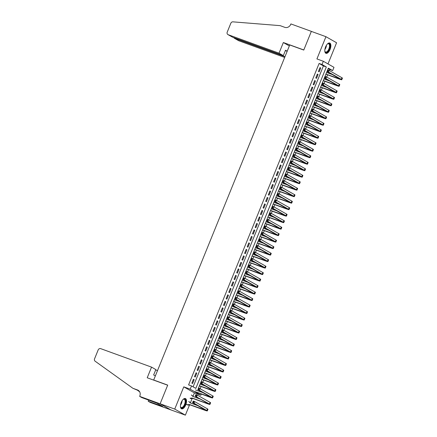 <?xml version="1.0" encoding="UTF-8"?>
<svg xmlns="http://www.w3.org/2000/svg" width="437" height="437" viewBox="0 0 437 437"><rect width="100%" height="100%" fill="white"/><g stroke="black" fill="none" stroke-linecap="round" stroke-linejoin="round"><path stroke-width="0.66" d="M185.725 404.957A5.479 2.551 110 0 0 185.354 398.528A5.479 2.551 110 0 0 181.24 402.395A5.479 2.551 110 0 0 181.612 408.824A5.479 2.551 110 0 0 185.725 404.957M330.077 49.452A5.479 2.551 110 0 0 329.711 43.023A5.479 2.551 110 0 0 325.598 46.896A5.479 2.551 110 0 0 325.964 53.325A5.479 2.551 110 0 0 330.077 49.452M201.315 394.059L200.829 395.245L190.193 389.181L191.515 385.937L195.825 388.395L326.341 66.981L322.025 64.523L323.347 61.273L333.983 67.342L332.661 70.586L328.351 68.128L197.901 389.575M193.034 396.288L194.405 392.912L200.829 395.245M139.665 396.375L160.117 403.81L167.671 385.205L147.22 377.776L151.541 367.124L100.707 348.65A2.109 1.857 -60.3 0 0 98.161 349.961L94.561 358.826A2.109 1.857 -60.3 0 0 95.129 361.202L132.892 388.291L137.568 389.99A4.916 4.337 119.7 0 1 138.158 390.263A4.916 4.337 119.7 0 1 139.807 396.02L139.665 396.375L141.746 397.566L157.052 403.22L162.597 406.383L148.214 401.253L150.301 402.444L185.375 415.15L189.489 405.017M190.395 402.783L192.127 398.522M327.99 63.922L336.583 42.766L325.947 36.697L316.918 58.94L323.347 61.273M329.329 70.543L329.738 69.527L332.661 70.586M200.13 388.712L201.031 386.505M201.741 384.751L202.009 384.085M202.768 382.217L203.664 380.01M204.374 378.256L204.647 377.595M205.406 375.722L206.302 373.52M207.012 371.767L207.285 371.1M208.045 369.232L208.941 367.025M209.651 365.272L209.918 364.605M210.678 362.737L211.574 360.53M212.289 358.777L212.557 358.116M213.316 356.242L214.212 354.036M214.922 352.288L215.195 351.621M215.954 349.753L216.85 347.546M217.56 345.793L217.828 345.126M218.587 343.258L219.483 341.051M220.199 339.298L220.467 338.631M221.226 336.763L222.122 334.556M222.832 332.808L223.105 332.142M223.864 330.274L224.76 328.067M225.47 326.313L225.738 325.647M226.497 323.779L227.393 321.572M228.109 319.818L228.376 319.152M229.135 317.284L230.031 315.077M230.741 313.324L231.015 312.663M231.774 310.794L232.67 308.588M233.38 306.834L233.648 306.168M234.407 304.299L235.303 302.093M236.018 300.339L236.286 299.673M237.045 297.805L237.941 295.598M238.651 293.844L238.924 293.183M239.684 291.315L240.579 289.108M241.29 287.355L241.557 286.688M242.317 284.82L243.212 282.613M243.928 280.86L244.196 280.193M244.955 278.325L245.851 276.118M246.561 274.365L246.834 273.704M247.593 271.83L248.489 269.629M249.199 267.876L249.467 267.209M250.226 265.341L251.122 263.134M251.838 261.381L252.105 260.714M252.865 258.846L253.76 256.639M254.471 254.886L254.744 254.225M255.503 252.351L256.399 250.15M257.109 248.396L257.377 247.73M258.136 245.862L259.032 243.655M259.747 241.901L260.015 241.235M260.774 239.367L261.67 237.16M262.38 235.406L262.653 234.74M263.413 232.872L264.309 230.665M265.019 228.917L265.286 228.251M266.046 226.382L266.941 224.176M267.657 222.422L267.925 221.756M268.684 219.887L269.58 217.681M270.29 215.927L270.563 215.261M271.322 213.393L272.218 211.186M272.928 209.432L273.196 208.771M273.955 206.903L274.851 204.696M275.567 202.943L275.834 202.276M276.594 200.408L277.49 198.201M278.2 196.448L278.473 195.781M279.232 193.913L280.128 191.706M280.838 189.953L281.111 189.292M281.865 187.424L282.761 185.217M283.476 183.464L283.744 182.797M284.503 180.929L285.399 178.722M286.109 176.969L286.382 176.302M287.142 174.434L288.038 172.227M288.748 170.474L289.021 169.813M289.775 167.945L290.671 165.738M291.386 163.984L291.654 163.318M292.413 161.45L293.309 159.243M294.019 157.489L294.292 156.823M295.051 154.955L295.947 152.748M296.657 150.994L296.931 150.333M297.684 148.46L298.58 146.258M299.296 144.505L299.563 143.839M300.323 141.97L301.219 139.764M301.929 138.01L302.202 137.344M302.961 135.475L303.857 133.269M304.567 131.515L304.84 130.854M305.594 128.981L306.495 126.774M307.206 125.026L307.473 124.359M308.232 122.491L309.128 120.284M309.838 118.531L310.112 117.864M310.871 115.996L311.767 113.789M312.477 112.036L312.75 111.369M313.509 109.501L314.405 107.294M315.115 105.546L315.383 104.88M316.142 103.012L317.038 100.805M317.754 99.052L318.021 98.385M318.781 96.517L319.676 94.31M320.387 92.557L320.66 91.89M321.419 90.022L322.315 87.815M323.025 86.062L323.293 85.401M324.052 83.533L324.948 81.326M325.663 79.572L325.931 78.906M326.69 77.038L327.586 74.831M328.296 73.077L328.569 72.411M170.763 409.84L160.128 403.777L174.74 409.087L185.375 415.15M160.128 403.777L167.71 385.106L153.687 380.01L289.736 44.962L303.759 50.058L311.341 31.393L325.947 36.697M193.444 379.245L191.865 383.14L192.58 383.549L194.165 379.655L193.444 379.245M196.082 372.75L194.498 376.645L195.219 377.055L196.797 373.16L196.082 372.75M198.72 366.255L197.136 370.15L197.857 370.565L199.436 366.665L198.72 366.255M201.353 359.766L199.775 363.66L200.49 364.07L202.074 360.175L201.353 359.766M203.992 353.271L202.407 357.166L203.129 357.575L204.707 353.68L203.992 353.271M206.63 346.776L205.046 350.671L205.767 351.08L207.346 347.186L206.63 346.776M209.263 340.286L207.684 344.181L208.4 344.591L209.984 340.696L209.263 340.286M211.901 333.792L210.317 337.686L211.038 338.096L212.622 334.201L211.901 333.792M214.54 327.297L212.956 331.191L213.677 331.601L215.255 327.706L214.54 327.297M217.173 320.802L215.594 324.702L216.31 325.112L217.894 321.211L217.173 320.802M219.811 314.312L218.227 318.207L218.948 318.617L220.532 314.722L219.811 314.312M222.449 307.817L220.865 311.712L221.586 312.122L223.165 308.227L222.449 307.817M225.082 301.322L223.504 305.223L224.219 305.632L225.803 301.732L225.082 301.322M227.721 294.833L226.137 298.728L226.858 299.137L228.442 295.243L227.721 294.833M230.359 288.338L228.775 292.233L229.496 292.643L231.075 288.748L230.359 288.338M232.992 281.843L231.413 285.743L232.129 286.153L233.713 282.253L232.992 281.843M235.63 275.354L234.046 279.248L234.767 279.658L236.351 275.763L235.63 275.354M238.269 268.859L236.685 272.754L237.406 273.163L238.984 269.268L238.269 268.859M240.902 262.364L239.323 266.259L240.039 266.674L241.623 262.774L240.902 262.364M243.54 255.874L241.956 259.769L242.677 260.179L244.261 256.284L243.54 255.874M246.178 249.38L244.594 253.274L245.315 253.684L246.894 249.789L246.178 249.38M248.811 242.885L247.233 246.779L247.948 247.189L249.532 243.294L248.811 242.885M251.45 236.395L249.866 240.29L250.587 240.7L252.171 236.805L251.45 236.395M254.088 229.9L252.504 233.795L253.225 234.205L254.804 230.31L254.088 229.9M256.721 223.405L255.142 227.3L255.858 227.71L257.442 223.815L256.721 223.405M259.36 216.91L257.781 220.811L258.496 221.22L260.081 217.326L259.36 216.91M261.998 210.421L260.414 214.316L261.135 214.725L262.713 210.831L261.998 210.421M264.631 203.926L263.052 207.821L263.768 208.231L265.352 204.336L264.631 203.926M267.269 197.431L265.691 201.331L266.406 201.741L267.99 197.841L267.269 197.431M269.908 190.942L268.323 194.836L269.045 195.246L270.623 191.351L269.908 190.942M272.541 184.447L270.962 188.342L271.677 188.751L273.262 184.856L272.541 184.447M275.179 177.952L273.6 181.852L274.316 182.262L275.9 178.362L275.179 177.952M277.817 171.462L276.233 175.357L276.954 175.767L278.533 171.872L277.817 171.462M280.456 164.968L278.872 168.862L279.587 169.272L281.171 165.377L280.456 164.968M283.089 158.473L281.51 162.373L282.226 162.782L283.81 158.882L283.089 158.473M285.727 151.983L284.143 155.878L284.864 156.288L286.443 152.393L285.727 151.983M288.365 145.488L286.781 149.383L287.497 149.793L289.081 145.898L288.365 145.488M290.998 138.993L289.42 142.888L290.135 143.303L291.719 139.403L290.998 138.993M293.637 132.504L292.053 136.399L292.774 136.808L294.352 132.914L293.637 132.504M296.275 126.009L294.691 129.904L295.412 130.313L296.991 126.419L296.275 126.009M298.908 119.514L297.329 123.409L298.045 123.818L299.629 119.924L298.908 119.514M301.546 113.025L299.962 116.919L300.683 117.329L302.262 113.434L301.546 113.025M304.185 106.53L302.601 110.424L303.322 110.834L304.9 106.939L304.185 106.53M306.818 100.035L305.239 103.93L305.955 104.339L307.539 100.444L306.818 100.035M309.456 93.54L307.872 97.44L308.593 97.85L310.172 93.95L309.456 93.54M312.094 87.05L310.51 90.945L311.231 91.355L312.81 87.46L312.094 87.05M314.727 80.555L313.149 84.45L313.864 84.86L315.448 80.965L314.727 80.555M317.366 74.061L315.782 77.961L316.503 78.37L318.087 74.47L317.366 74.061M329.738 69.527L328.149 68.62M193.105 386.838L323.418 65.916L319.103 63.458L188.593 384.871L191.515 385.937M320.004 67.571L318.42 71.466L319.141 71.876L320.72 67.981L320.004 67.571M153.687 380.01L154.228 380.321M194.405 392.912L183.769 386.843L174.74 409.087M183.769 386.843L190.193 389.181M319.103 63.458L322.025 64.523M323.418 65.916L326.341 66.981M319.95 67.697L320.72 67.981M317.311 74.192L318.087 74.47M314.678 80.687L315.448 80.965M312.04 87.181L312.81 87.46M309.401 93.671L310.172 93.95M306.769 100.166L307.539 100.444M304.13 106.661L304.9 106.939M301.492 113.15L302.262 113.434M298.859 119.645L299.629 119.924M296.22 126.14L296.991 126.419M293.582 132.63L294.352 132.914M290.949 139.124L291.719 139.403M288.311 145.619L289.081 145.898M285.672 152.109L286.443 152.393M283.039 158.604L283.81 158.882M280.401 165.099L281.171 165.377M277.763 171.588L278.533 171.872M275.13 178.083L275.9 178.362M272.491 184.578L273.262 184.856M269.853 191.067L270.623 191.351M267.215 197.562L267.99 197.841M264.582 204.057L265.352 204.336M261.943 210.552L262.713 210.831M259.305 217.042L260.081 217.326M256.672 223.536L257.442 223.815M254.034 230.031L254.804 230.31M251.395 236.521L252.171 236.805M248.762 243.016L249.532 243.294M246.124 249.511L246.894 249.789M243.485 256L244.261 256.284M240.853 262.495L241.623 262.774M238.214 268.99L238.984 269.268M235.576 275.479L236.351 275.763M232.943 281.974L233.713 282.253M230.304 288.469L231.075 288.748M227.666 294.959L228.442 295.243M225.033 301.454L225.803 301.732M222.395 307.948L223.165 308.227M219.756 314.438L220.532 314.722M217.123 320.933L217.894 321.211M214.485 327.428L215.255 327.706M211.847 333.923L212.622 334.201M209.214 340.412L209.984 340.696M206.575 346.907L207.346 347.186M203.937 353.402L204.707 353.68M201.304 359.891L202.074 360.175M198.666 366.386L199.436 366.665M196.027 372.881L196.797 373.16M193.394 379.371L194.165 379.655M325.931 74.082L340.15 79.092L327.04 71.542L327.701 69.92L329.159 70.45L328.504 72.072L341.281 79.359A5.271 0.371 22.1 0 1 341.778 79.752A5.271 0.371 22.1 0 1 339.052 78.999L325.882 74.214M326.592 72.46L332.257 74.514M328.149 70.565L327.564 70.352L327.302 71.002L327.887 71.215L328.149 70.565L329.159 70.45L341.936 77.737A5.271 0.371 22.1 0 1 342.439 78.125L341.778 79.752M327.887 71.215L328.504 72.072L327.04 71.542L327.302 71.002M327.564 70.352L327.701 69.92M327.313 44.071A4.741 2.207 -70 0 1 327.657 43.815A4.741 2.207 -70 0 1 329.94 46.77A4.741 2.207 -70 0 1 327.548 51.828A4.741 2.207 -70 0 1 324.899 51.397A4.741 2.207 -70 0 1 324.806 50.982M324.849 51.205A4.392 2.043 110 0 0 325.576 52.025A4.392 2.043 110 0 0 329.46 46.754A4.392 2.043 110 0 0 328.575 43.771A4.392 2.043 110 0 0 327.493 43.929M325.669 53.167A5.446 2.535 110 0 0 330.323 46.59A5.446 2.535 110 0 0 329.383 42.952M182.961 399.576A4.741 2.207 -70 0 1 183.3 399.32A4.741 2.207 -70 0 1 185.583 402.275A4.741 2.207 -70 0 1 183.196 407.328A4.741 2.207 -70 0 1 180.547 406.902A4.741 2.207 -70 0 1 180.448 406.486M180.497 406.71A4.392 2.043 110 0 0 181.224 407.524A4.392 2.043 110 0 0 185.102 402.258A4.392 2.043 110 0 0 184.223 399.271A4.392 2.043 110 0 0 183.141 399.429M181.317 408.671A5.446 2.535 110 0 0 185.965 402.089A5.446 2.535 110 0 0 185.026 398.457M279.024 53.177L228.185 34.703L232.484 37.156L283.318 55.63L279.024 53.177L283.345 42.531L303.797 49.96L311.352 31.36L290.9 23.926L290.758 24.286A4.916 4.337 -60.3 0 1 284.82 27.345L280.144 25.646L232.926 21.85A2.109 1.857 -60.3 0 0 230.823 23.259L227.224 32.12A2.109 1.857 -60.3 0 0 228.185 34.703M289.338 45.945L283.345 42.531M287.202 51.205L285.508 50.239L283.318 55.63M284.984 56.657L234.527 38.319L238.821 40.772A2.109 1.857 119.7 0 1 238.569 40.652L234.281 38.21L234.674 37.953M284.673 57.433L238.821 40.772M287.175 51.266L285.361 50.61M233.8 37.637L234.281 38.21M227.934 34.589L232.484 37.156M157.506 370.603L155.692 369.942M132.892 388.291L138.873 390.787M137.573 390.317L139.665 391.82M160.117 403.81L170.752 409.873M151.541 367.124L155.84 369.576L153.649 374.962L155.343 375.929M148.689 400.084L148.214 401.253M160.963 405.454L160.843 405.749M323.298 80.572L337.511 85.581L324.401 78.037L325.062 76.409L326.526 76.945L325.865 78.567L338.642 85.854A5.271 0.371 22.1 0 1 339.139 86.242A5.271 0.371 22.1 0 1 336.414 85.488L323.243 80.703M323.954 78.95L329.618 81.009M325.516 77.059L324.931 76.846L324.664 77.496L325.248 77.704L325.516 77.059L326.526 76.945L339.303 84.232A5.271 0.371 22.1 0 1 339.8 84.62L339.139 86.242M325.248 77.704L325.865 78.567L324.401 78.037L324.664 77.496M324.931 76.846L325.062 76.409M320.66 87.067L334.879 92.076L321.769 84.527L322.424 82.904L323.888 83.434L323.227 85.057L336.004 92.349A5.271 0.371 22.1 0 1 336.506 92.737A5.271 0.371 22.1 0 1 333.781 91.983L320.605 87.198M321.321 85.444L326.98 87.504M322.877 83.549L322.293 83.336L322.031 83.986L322.615 84.199L322.877 83.549L323.888 83.434L336.665 90.721A5.271 0.371 22.1 0 1 337.162 91.115L336.506 92.737M322.615 84.199L323.227 85.057L321.769 84.527L322.031 83.986M322.293 83.336L322.424 82.904M318.021 93.562L332.24 98.571L319.13 91.022L319.791 89.399L321.25 89.929L320.594 91.552L333.371 98.838A5.271 0.371 22.1 0 1 333.868 99.232A5.271 0.371 22.1 0 1 331.142 98.478L317.972 93.693M318.682 91.939L324.347 93.993M320.239 90.044L319.655 89.831L319.392 90.481L319.977 90.694L320.239 90.044L321.25 89.929L334.026 97.216A5.271 0.371 22.1 0 1 334.529 97.604L333.868 99.232M319.977 90.694L320.594 91.552L319.13 91.022L319.392 90.481M319.655 89.831L319.791 89.399M315.388 100.057L329.602 105.06L316.492 97.517L317.153 95.889L318.617 96.424L317.956 98.046L330.733 105.333A5.271 0.371 22.1 0 1 331.23 105.721A5.271 0.371 22.1 0 1 328.504 104.967L315.334 100.182M316.044 98.429L321.708 100.488M317.606 96.539L317.022 96.326L316.754 96.976L317.338 97.189L317.606 96.539L318.617 96.424L331.393 103.711A5.271 0.371 22.1 0 1 331.891 104.099L331.23 105.721M317.338 97.189L317.956 98.046L316.492 97.517L316.754 96.976M317.022 96.326L317.153 95.889M312.75 106.546L326.969 111.555L313.859 104.006L314.514 102.384L315.978 102.913L315.317 104.541L328.094 111.828A5.271 0.371 22.1 0 1 328.597 112.216A5.271 0.371 22.1 0 1 325.871 111.462L312.695 106.677M313.411 104.924L319.07 106.983M314.968 103.028L314.383 102.815L314.121 103.465L314.706 103.678L314.968 103.028L315.978 102.913L328.755 110.2A5.271 0.371 22.1 0 1 329.252 110.594L328.597 112.216M314.706 103.678L315.317 104.541L313.859 104.006L314.121 103.465M314.383 102.815L314.514 102.384M310.112 113.041L324.33 118.05L311.22 110.501L311.881 108.879L313.34 109.408L312.684 111.031L325.461 118.318A5.271 0.371 22.1 0 1 325.958 118.711A5.271 0.371 22.1 0 1 323.233 117.957L310.062 113.172M310.773 111.419L316.437 113.473M312.329 109.523L311.745 109.31L311.483 109.96L312.067 110.173L312.329 109.523L313.34 109.408L326.117 116.695A5.271 0.371 22.1 0 1 326.619 117.089L325.958 118.711M312.067 110.173L312.684 111.031L311.22 110.501L311.483 109.96M311.745 109.31L311.881 108.879M307.479 119.536L321.692 124.54L308.582 116.996L309.243 115.373L310.707 115.903L310.046 117.526L322.823 124.813A5.271 0.371 22.1 0 1 323.32 125.2A5.271 0.371 22.1 0 1 320.594 124.452L307.424 119.662M308.134 117.908L313.799 119.967M309.696 116.018L309.112 115.805L308.844 116.455L309.429 116.668L309.696 116.018L310.707 115.903L323.484 123.19A5.271 0.371 22.1 0 1 323.981 123.578L323.32 125.2M309.429 116.668L310.046 117.526L308.582 116.996L308.844 116.455M309.112 115.805L309.243 115.373M304.84 126.025L319.059 131.034L305.949 123.485L306.605 121.863L308.069 122.393L307.408 124.021L320.184 131.308A5.271 0.371 22.1 0 1 320.687 131.695A5.271 0.371 22.1 0 1 317.961 130.942L304.786 126.156M305.501 124.403L311.16 126.462M307.058 122.507L306.474 122.3L306.211 122.944L306.796 123.158L307.058 122.507L308.069 122.393L320.845 129.685A5.271 0.371 22.1 0 1 321.342 130.073L320.687 131.695M306.796 123.158L307.408 124.021L305.949 123.485L306.211 122.944M306.474 122.3L306.605 121.863M302.202 132.52L316.421 137.529L303.311 129.98L303.972 128.358L305.43 128.888L304.769 130.51L317.546 137.797A5.271 0.371 22.1 0 1 318.049 138.19A5.271 0.371 22.1 0 1 315.323 137.436L302.153 132.651M302.863 130.898L308.527 132.957M304.42 129.002L303.835 128.789L303.573 129.439L304.157 129.652L304.42 129.002L305.43 128.888L318.207 136.175A5.271 0.371 22.1 0 1 318.71 136.568L318.049 138.19M304.157 129.652L304.769 130.51L303.311 129.98L303.573 129.439M303.835 128.789L303.972 128.358M299.569 139.015L313.782 144.019L300.672 136.475L301.333 134.853L302.792 135.383L302.136 137.005L314.913 144.292A5.271 0.371 22.1 0 1 315.41 144.68A5.271 0.371 22.1 0 1 312.684 143.931L299.514 139.141M300.224 137.387L305.889 139.447M301.787 135.497L301.202 135.284L300.935 135.934L301.519 136.147L301.787 135.497L302.792 135.383L315.569 142.67A5.271 0.371 22.1 0 1 316.071 143.057L315.41 144.68M301.519 136.147L302.136 137.005L300.672 136.475L300.935 135.934M301.202 135.284L301.333 134.853M296.931 145.505L311.149 150.514L298.039 142.965L298.695 141.342L300.159 141.872L299.498 143.5L312.275 150.787A5.271 0.371 22.1 0 1 312.777 151.175A5.271 0.371 22.1 0 1 310.052 150.421L296.876 145.636M297.592 143.882L303.251 145.942M299.148 141.987L298.564 141.779L298.302 142.424L298.886 142.637L299.148 141.987L300.159 141.872L312.936 149.164A5.271 0.371 22.1 0 1 313.433 149.552L312.777 151.175M298.886 142.637L299.498 143.5L298.039 142.965L298.302 142.424M298.564 141.779L298.695 141.342M294.292 152L308.511 157.009L295.401 149.459L296.062 147.837L297.521 148.367L296.86 149.989L309.636 157.276A5.271 0.371 22.1 0 1 310.139 157.67A5.271 0.371 22.1 0 1 307.413 156.916L294.243 152.131M294.953 150.377L300.618 152.437M296.51 148.482L295.925 148.269L295.663 148.919L296.248 149.132L296.51 148.482L297.521 148.367L310.297 155.654A5.271 0.371 22.1 0 1 310.8 156.047L310.139 157.67M296.248 149.132L296.86 149.989L295.401 149.459L295.663 148.919M295.925 148.269L296.062 147.837M291.659 158.494L305.873 163.504L292.763 155.954L293.424 154.332L294.882 154.862L294.227 156.484L307.003 163.771A5.271 0.371 22.1 0 1 307.501 164.159A5.271 0.371 22.1 0 1 304.775 163.411L291.605 158.62M292.315 156.872L297.979 158.926M293.877 154.977L293.293 154.764L293.025 155.414L293.609 155.627L293.877 154.977L294.882 154.862L307.659 162.149A5.271 0.371 22.1 0 1 308.161 162.537L307.501 164.159M293.609 155.627L294.227 156.484L292.763 155.954L293.025 155.414M293.293 154.764L293.424 154.332M289.021 164.984L303.24 169.993L290.13 162.449L290.785 160.821L292.249 161.357L291.588 162.979L304.365 170.266A5.271 0.371 22.1 0 1 304.868 170.654A5.271 0.371 22.1 0 1 302.136 169.9L288.966 165.115M289.676 163.362L295.341 165.421M291.239 161.472L290.654 161.258L290.392 161.909L290.976 162.116L291.239 161.472L292.249 161.357L305.026 168.644A5.271 0.371 22.1 0 1 305.523 169.032L304.868 170.654M290.976 162.116L291.588 162.979L290.13 162.449L290.392 161.909M290.654 161.258L290.785 160.821M286.382 171.479L300.601 176.488L287.491 168.939L288.152 167.316L289.611 167.846L288.95 169.469L301.727 176.756A5.271 0.371 22.1 0 1 302.229 177.149A5.271 0.371 22.1 0 1 299.503 176.395L286.333 171.61M287.043 169.856L292.708 171.916M288.6 167.961L288.016 167.748L287.754 168.398L288.338 168.611L288.6 167.961L289.611 167.846L302.388 175.133A5.271 0.371 22.1 0 1 302.89 175.527L302.229 177.149M288.338 168.611L288.95 169.469L287.491 168.939L287.754 168.398M288.016 167.748L288.152 167.316M283.744 177.974L297.963 182.983L284.853 175.434L285.514 173.811L286.972 174.341L286.317 175.964L299.094 183.25A5.271 0.371 22.1 0 1 299.591 183.644A5.271 0.371 22.1 0 1 296.865 182.89L283.695 178.099M284.405 176.351L290.07 178.405M285.967 174.456L285.383 174.243L285.115 174.893L285.7 175.106L285.967 174.456L286.972 174.341L299.749 181.628A5.271 0.371 22.1 0 1 300.252 182.016L299.591 183.644M285.7 175.106L286.317 175.964L284.853 175.434L285.115 174.893M285.383 174.243L285.514 173.811M281.111 184.463L295.33 189.472L282.22 181.929L282.876 180.301L284.34 180.836L283.679 182.458L296.455 189.745A5.271 0.371 22.1 0 1 296.958 190.133A5.271 0.371 22.1 0 1 294.227 189.379L281.057 184.594M281.767 182.841L287.431 184.9M283.329 180.951L282.744 180.738L282.482 181.388L283.067 181.595L283.329 180.951L284.34 180.836L297.116 188.123A5.271 0.371 22.1 0 1 297.613 188.511L296.958 190.133M283.067 181.595L283.679 182.458L282.22 181.929L282.482 181.388M282.744 180.738L282.876 180.301M278.473 190.958L292.692 195.967L279.582 188.418L280.243 186.796L281.701 187.326L281.04 188.948L293.817 196.24A5.271 0.371 22.1 0 1 294.32 196.628A5.271 0.371 22.1 0 1 291.594 195.874L278.418 191.089M279.134 189.336L284.793 191.395M280.691 187.44L280.106 187.227L279.844 187.877L280.428 188.09L280.691 187.44L281.701 187.326L294.478 194.612A5.271 0.371 22.1 0 1 294.98 195.006L294.32 196.628M280.428 188.09L281.04 188.948L279.582 188.418L279.844 187.877M280.106 187.227L280.243 186.796M275.834 197.453L290.053 202.462L276.943 194.913L277.604 193.291L279.063 193.82L278.407 195.443L291.184 202.73A5.271 0.371 22.1 0 1 291.681 203.123A5.271 0.371 22.1 0 1 288.955 202.369L275.785 197.584M276.495 195.831L282.16 197.885M278.058 193.935L277.473 193.722L277.205 194.372L277.79 194.585L278.058 193.935L279.063 193.82L291.84 201.107A5.271 0.371 22.1 0 1 292.342 201.495L291.681 203.123M277.79 194.585L278.407 195.443L276.943 194.913L277.205 194.372M277.473 193.722L277.604 193.291M273.201 203.948L287.42 208.952L274.31 201.408L274.966 199.78L276.43 200.315L275.769 201.938L288.546 209.225A5.271 0.371 22.1 0 1 289.048 209.613A5.271 0.371 22.1 0 1 286.317 208.859L273.147 204.074M273.857 202.32L279.522 204.379M275.419 200.43L274.835 200.217L274.573 200.867L275.157 201.075L275.419 200.43L276.43 200.315L289.207 207.602A5.271 0.371 22.1 0 1 289.704 207.99L289.048 209.613M275.157 201.075L275.769 201.938L274.31 201.408L274.573 200.867M274.835 200.217L274.966 199.78M270.563 210.437L284.782 215.446L271.672 207.897L272.333 206.275L273.791 206.805L273.13 208.433L285.907 215.72A5.271 0.371 22.1 0 1 286.41 216.107A5.271 0.371 22.1 0 1 283.684 215.354L270.508 210.568M271.224 208.815L276.883 210.874M272.781 206.919L272.196 206.706L271.934 207.357L272.519 207.57L272.781 206.919L273.791 206.805L286.568 214.092A5.271 0.371 22.1 0 1 287.071 214.485L286.41 216.107M272.519 207.57L273.13 208.433L271.672 207.897L271.934 207.357M272.196 206.706L272.333 206.275M267.925 216.932L282.144 221.941L269.034 214.392L269.695 212.77L271.153 213.3L270.498 214.922L283.274 222.209A5.271 0.371 22.1 0 1 283.771 222.602A5.271 0.371 22.1 0 1 281.046 221.849L267.876 217.063M268.586 215.31L274.25 217.364M270.148 213.414L269.563 213.201L269.296 213.851L269.88 214.064L270.148 213.414L271.153 213.3L283.93 220.587A5.271 0.371 22.1 0 1 284.432 220.975L283.771 222.602M269.88 214.064L270.498 214.922L269.034 214.392L269.296 213.851M269.563 213.201L269.695 212.77M265.292 223.427L279.511 228.431L266.401 220.887L267.056 219.265L268.52 219.795L267.859 221.417L280.636 228.704A5.271 0.371 22.1 0 1 281.133 229.092A5.271 0.371 22.1 0 1 278.407 228.343L265.237 223.553M265.947 221.799L271.612 223.859M267.51 219.909L266.925 219.696L266.663 220.346L267.247 220.559L267.51 219.909L268.52 219.795L281.297 227.082A5.271 0.371 22.1 0 1 281.794 227.469L281.133 229.092M267.247 220.559L267.859 221.417L266.401 220.887L266.663 220.346M266.925 219.696L267.056 219.265M262.653 229.917L276.872 234.926L263.762 227.377L264.423 225.754L265.882 226.284L265.221 227.912L277.998 235.199A5.271 0.371 22.1 0 1 278.5 235.587A5.271 0.371 22.1 0 1 275.774 234.833L262.599 230.048M263.314 228.294L268.974 230.354M264.871 226.399L264.287 226.186L264.024 226.836L264.609 227.049L264.871 226.399L265.882 226.284L278.659 233.571A5.271 0.371 22.1 0 1 279.156 233.964L278.5 235.587M264.609 227.049L265.221 227.912L263.762 227.377L264.024 226.836M264.287 226.186L264.423 225.754M260.015 236.412L274.234 241.421L261.124 233.871L261.785 232.249L263.243 232.779L262.588 234.401L275.365 241.688A5.271 0.371 22.1 0 1 275.862 242.082A5.271 0.371 22.1 0 1 273.136 241.328L259.966 236.543M260.676 234.789L266.341 236.843M262.238 232.894L261.654 232.681L261.386 233.331L261.971 233.544L262.238 232.894L263.243 232.779L276.02 240.066A5.271 0.371 22.1 0 1 276.523 240.459L275.862 242.082M261.971 233.544L262.588 234.401L261.124 233.871L261.386 233.331M261.654 232.681L261.785 232.249M257.382 242.906L271.601 247.91L258.491 240.366L259.146 238.744L260.61 239.274L259.949 240.896L272.726 248.183A5.271 0.371 22.1 0 1 273.223 248.571A5.271 0.371 22.1 0 1 270.498 247.823L257.327 243.032M258.038 241.279L263.702 243.338M259.6 239.389L259.015 239.176L258.753 239.826L259.338 240.039L259.6 239.389L260.61 239.274L273.387 246.561A5.271 0.371 22.1 0 1 273.884 246.949L273.223 248.571M259.338 240.039L259.949 240.896L258.491 240.366L258.753 239.826M259.015 239.176L259.146 238.744M254.744 249.396L268.963 254.405L255.853 246.856L256.514 245.233L257.972 245.763L257.311 247.391L270.088 254.678A5.271 0.371 22.1 0 1 270.59 255.066A5.271 0.371 22.1 0 1 267.865 254.312L254.689 249.527M255.405 247.774L261.064 249.833M256.961 245.878L256.377 245.67L256.115 246.315L256.699 246.528L256.961 245.878L257.972 245.763L270.749 253.056A5.271 0.371 22.1 0 1 271.246 253.444L270.59 255.066M256.699 246.528L257.311 247.391L255.853 246.856L256.115 246.315M256.377 245.67L256.514 245.233M252.105 255.891L266.324 260.9L253.214 253.351L253.875 251.728L255.334 252.258L254.678 253.881L267.455 261.168A5.271 0.371 22.1 0 1 267.952 261.561A5.271 0.371 22.1 0 1 265.226 260.807L252.056 256.022M252.766 254.268L258.431 256.328M254.323 252.373L253.744 252.16L253.476 252.81L254.061 253.023L254.323 252.373L255.334 252.258L268.11 259.545A5.271 0.371 22.1 0 1 268.613 259.939L267.952 261.561M254.061 253.023L254.678 253.881L253.214 253.351L253.476 252.81M253.744 252.16L253.875 251.728M249.472 262.386L263.691 267.389L250.581 259.846L251.237 258.223L252.701 258.753L252.04 260.376L264.817 267.663A5.271 0.371 22.1 0 1 265.314 268.05A5.271 0.371 22.1 0 1 262.588 267.302L249.418 262.511M250.128 260.763L255.792 262.817M251.69 258.868L251.106 258.655L250.843 259.305L251.428 259.518L251.69 258.868L252.701 258.753L265.478 266.04A5.271 0.371 22.1 0 1 265.975 266.428L265.314 268.05M251.428 259.518L252.04 260.376L250.581 259.846L250.843 259.305M251.106 258.655L251.237 258.223M246.834 268.875L261.053 273.884L247.943 266.335L248.604 264.713L250.062 265.248L249.401 266.87L262.178 274.157A5.271 0.371 22.1 0 1 262.681 274.545A5.271 0.371 22.1 0 1 259.955 273.791L246.779 269.006M247.495 267.253L253.154 269.312M249.052 265.357L248.467 265.15L248.205 265.794L248.79 266.007L249.052 265.357L250.062 265.248L262.839 272.535A5.271 0.371 22.1 0 1 263.336 272.923L262.681 274.545M248.79 266.007L249.401 266.87L247.943 266.335L248.205 265.794M248.467 265.15L248.604 264.713M244.196 275.37L258.414 280.379L245.304 272.83L245.965 271.208L247.424 271.738L246.768 273.36L259.545 280.647A5.271 0.371 22.1 0 1 260.042 281.04A5.271 0.371 22.1 0 1 257.317 280.286L244.146 275.501M244.857 273.748L250.521 275.807M246.413 271.852L245.829 271.639L245.567 272.289L246.151 272.502L246.413 271.852L247.424 271.738L260.201 279.024A5.271 0.371 22.1 0 1 260.703 279.418L260.042 281.04M246.151 272.502L246.768 273.36L245.304 272.83L245.567 272.289M245.829 271.639L245.965 271.208M241.563 281.865L255.782 286.874L242.672 279.325L243.327 277.703L244.791 278.232L244.13 279.855L256.907 287.142A5.271 0.371 22.1 0 1 257.404 287.535A5.271 0.371 22.1 0 1 254.678 286.781L241.508 281.991M242.218 280.243L247.883 282.297M243.78 278.347L243.196 278.134L242.934 278.784L243.518 278.997L243.78 278.347L244.791 278.232L257.568 285.519A5.271 0.371 22.1 0 1 258.065 285.907L257.404 287.535M243.518 278.997L244.13 279.855L242.672 279.325L242.934 278.784M243.196 278.134L243.327 277.703M238.924 288.354L253.143 293.364L240.033 285.82L240.694 284.192L242.153 284.727L241.492 286.35L254.268 293.637A5.271 0.371 22.1 0 1 254.771 294.025A5.271 0.371 22.1 0 1 252.045 293.271L238.87 288.486M239.585 286.732L245.244 288.791M241.142 284.842L240.558 284.629L240.295 285.279L240.88 285.487L241.142 284.842L242.153 284.727L254.929 292.014A5.271 0.371 22.1 0 1 255.427 292.402L254.771 294.025M240.88 285.487L241.492 286.35L240.033 285.82L240.295 285.279M240.558 284.629L240.694 284.192M236.286 294.849L250.505 299.858L237.395 292.309L238.056 290.687L239.514 291.217L238.859 292.839L251.636 300.132A5.271 0.371 22.1 0 1 252.133 300.519A5.271 0.371 22.1 0 1 249.407 299.766L236.237 294.98M236.947 293.227L242.611 295.286M238.504 291.332L237.919 291.118L237.657 291.769L238.241 291.982L238.504 291.332L239.514 291.217L252.291 298.504A5.271 0.371 22.1 0 1 252.794 298.897L252.133 300.519M238.241 291.982L238.859 292.839L237.395 292.309L237.657 291.769M237.919 291.118L238.056 290.687M233.653 301.344L247.866 306.353L234.762 298.804L235.417 297.182L236.881 297.712L236.22 299.334L248.997 306.621A5.271 0.371 22.1 0 1 249.494 307.014A5.271 0.371 22.1 0 1 246.768 306.261L233.598 301.475M234.308 299.722L239.973 301.776M235.871 297.826L235.286 297.613L235.024 298.263L235.603 298.476L235.871 297.826L236.881 297.712L249.658 304.999A5.271 0.371 22.1 0 1 250.155 305.387L249.494 307.014M235.603 298.476L236.22 299.334L234.762 298.804L235.024 298.263M235.286 297.613L235.417 297.182M231.015 307.834L245.233 312.843L232.123 305.299L232.779 303.671L234.243 304.207L233.582 305.829L246.359 313.116A5.271 0.371 22.1 0 1 246.861 313.504A5.271 0.371 22.1 0 1 244.136 312.75L230.96 307.965M231.676 306.211L237.335 308.271M233.232 304.321L232.648 304.108L232.386 304.758L232.97 304.966L233.232 304.321L234.243 304.207L247.02 311.494A5.271 0.371 22.1 0 1 247.517 311.881L246.861 313.504M232.97 304.966L233.582 305.829L232.123 305.299L232.386 304.758M232.648 304.108L232.779 303.671M228.376 314.329L242.595 319.338L229.485 311.789L230.146 310.166L231.605 310.696L230.949 312.318L243.726 319.611A5.271 0.371 22.1 0 1 244.223 319.999A5.271 0.371 22.1 0 1 241.497 319.245L228.327 314.46M229.037 312.706L234.702 314.766M230.594 310.811L230.009 310.598L229.747 311.248L230.332 311.461L230.594 310.811L231.605 310.696L244.381 317.983A5.271 0.371 22.1 0 1 244.884 318.376L244.223 319.999M230.332 311.461L230.949 312.318L229.485 311.789L229.747 311.248M230.009 310.598L230.146 310.166M225.743 320.824L239.957 325.833L226.847 318.283L227.508 316.661L228.972 317.191L228.311 318.813L241.087 326.1A5.271 0.371 22.1 0 1 241.585 326.494A5.271 0.371 22.1 0 1 238.859 325.74L225.689 320.955M226.399 319.201L232.063 321.255M227.961 317.306L227.377 317.093L227.109 317.743L227.693 317.956L227.961 317.306L228.972 317.191L241.748 324.478A5.271 0.371 22.1 0 1 242.245 324.866L241.585 326.494M227.693 317.956L228.311 318.813L226.847 318.283L227.109 317.743M227.377 317.093L227.508 316.661M223.105 327.318L237.324 332.322L224.214 324.778L224.869 323.151L226.333 323.686L225.672 325.308L238.449 332.595A5.271 0.371 22.1 0 1 238.952 332.983A5.271 0.371 22.1 0 1 236.226 332.229L223.05 327.444M223.766 325.691L229.425 327.75M225.323 323.801L224.738 323.588L224.476 324.238L225.06 324.451L225.323 323.801L226.333 323.686L239.11 330.973A5.271 0.371 22.1 0 1 239.607 331.361L238.952 332.983M225.06 324.451L225.672 325.308L224.214 324.778L224.476 324.238M224.738 323.588L224.869 323.151M220.467 333.808L234.685 338.817L221.575 331.268L222.236 329.645L223.695 330.175L223.039 331.803L235.816 339.09A5.271 0.371 22.1 0 1 236.313 339.478A5.271 0.371 22.1 0 1 233.587 338.724L220.417 333.939M221.127 332.186L226.792 334.245M222.684 330.29L222.1 330.077L221.838 330.727L222.422 330.94L222.684 330.29L223.695 330.175L236.472 337.462A5.271 0.371 22.1 0 1 236.974 337.856L236.313 339.478M222.422 330.94L223.039 331.803L221.575 331.268L221.838 330.727M222.1 330.077L222.236 329.645M217.834 340.303L232.047 345.312L218.937 337.763L219.598 336.14L221.062 336.67L220.401 338.293L233.178 345.58A5.271 0.371 22.1 0 1 233.675 345.973A5.271 0.371 22.1 0 1 230.949 345.219L217.779 340.434M218.489 338.68L224.154 340.734M220.051 336.785L219.467 336.572L219.199 337.222L219.784 337.435L220.051 336.785L221.062 336.67L233.839 343.957A5.271 0.371 22.1 0 1 234.336 344.345L233.675 345.973M219.784 337.435L220.401 338.293L218.937 337.763L219.199 337.222M219.467 336.572L219.598 336.14M215.195 346.798L229.414 351.801L216.304 344.258L216.96 342.635L218.424 343.165L217.763 344.788L230.539 352.075A5.271 0.371 22.1 0 1 231.042 352.462A5.271 0.371 22.1 0 1 228.316 351.714L215.141 346.923M215.856 345.17L221.515 347.229M217.413 343.28L216.828 343.067L216.566 343.717L217.151 343.93L217.413 343.28L218.424 343.165L231.2 350.452A5.271 0.371 22.1 0 1 231.697 350.84L231.042 352.462M217.151 343.93L217.763 344.788L216.304 344.258L216.566 343.717M216.828 343.067L216.96 342.635M212.557 353.287L226.776 358.296L213.666 350.747L214.327 349.125L215.785 349.655L215.13 351.282L227.906 358.569A5.271 0.371 22.1 0 1 228.404 358.957A5.271 0.371 22.1 0 1 225.678 358.203L212.508 353.418M213.218 351.665L218.882 353.724M214.775 349.769L214.19 349.562L213.928 350.206L214.512 350.419L214.775 349.769L215.785 349.655L228.562 356.947A5.271 0.371 22.1 0 1 229.064 357.335L228.404 358.957M214.512 350.419L215.13 351.282L213.666 350.747L213.928 350.206M214.19 349.562L214.327 349.125M209.924 359.782L224.137 364.791L211.027 357.242L211.688 355.62L213.152 356.15L212.491 357.772L225.268 365.059A5.271 0.371 22.1 0 1 225.765 365.452A5.271 0.371 22.1 0 1 223.039 364.698L209.869 359.913M210.579 358.16L216.244 360.219M212.142 356.264L211.557 356.051L211.29 356.701L211.874 356.914L212.142 356.264L213.152 356.15L225.929 363.437A5.271 0.371 22.1 0 1 226.426 363.83L225.765 365.452M211.874 356.914L212.491 357.772L211.027 357.242L211.29 356.701M211.557 356.051L211.688 355.62M207.285 366.277L221.504 371.281L208.394 363.737L209.05 362.115L210.514 362.644L209.853 364.267L222.63 371.554A5.271 0.371 22.1 0 1 223.132 371.942A5.271 0.371 22.1 0 1 220.406 371.193L207.231 366.403M207.946 364.649L213.606 366.709M209.503 362.759L208.919 362.546L208.657 363.196L209.241 363.409L209.503 362.759L210.514 362.644L223.291 369.931A5.271 0.371 22.1 0 1 223.788 370.319L223.132 371.942M209.241 363.409L209.853 364.267L208.394 363.737L208.657 363.196M208.919 362.546L209.05 362.115M204.647 372.766L218.866 377.776L205.756 370.226L206.417 368.604L207.875 369.134L207.22 370.762L219.997 378.049A5.271 0.371 22.1 0 1 220.494 378.437A5.271 0.371 22.1 0 1 217.768 377.683L204.598 372.898M205.308 371.144L210.973 373.203M206.865 369.249L206.28 369.041L206.018 369.686L206.603 369.899L206.865 369.249L207.875 369.134L220.652 376.426A5.271 0.371 22.1 0 1 221.155 376.814L220.494 378.437M206.603 369.899L207.22 370.762L205.756 370.226L206.018 369.686M206.28 369.041L206.417 368.604M202.014 379.261L216.228 384.27L203.118 376.721L203.779 375.099L205.237 375.629L204.582 377.251L217.358 384.538A5.271 0.371 22.1 0 1 217.855 384.931A5.271 0.371 22.1 0 1 215.13 384.178L201.96 379.392M202.67 377.639L208.334 379.698M204.232 375.744L203.647 375.53L203.38 376.181L203.964 376.394L204.232 375.744L205.237 375.629L218.019 382.916A5.271 0.371 22.1 0 1 218.516 383.309L217.855 384.931M203.964 376.394L204.582 377.251L203.118 376.721L203.38 376.181M203.647 375.53L203.779 375.099M199.376 385.756L213.595 390.76L200.485 383.216L201.14 381.594L202.604 382.124L201.943 383.746L214.72 391.033A5.271 0.371 22.1 0 1 215.222 391.421A5.271 0.371 22.1 0 1 212.497 390.673L199.321 385.882M200.037 384.134L205.696 386.188M201.594 382.238L201.009 382.025L200.747 382.675L201.331 382.888L201.594 382.238L202.604 382.124L215.381 389.411A5.271 0.371 22.1 0 1 215.878 389.799L215.222 391.421M201.331 382.888L201.943 383.746L200.485 383.216L200.747 382.675M201.009 382.025L201.14 381.594M192.318 391.721L191.603 391.312M194.847 391.563L210.956 397.255L197.846 389.711L198.507 388.083L199.966 388.619L199.305 390.241L212.082 397.528A5.271 0.371 22.1 0 1 212.584 397.916A5.271 0.371 22.1 0 1 209.858 397.162L195.568 391.973M195.508 389.935L203.063 392.683M198.955 388.733L198.371 388.52L198.108 389.17L198.693 389.378L198.955 388.733L199.966 388.619L212.743 395.906A5.271 0.371 22.1 0 1 213.245 396.293L212.584 397.916M198.693 389.378L199.305 390.241L197.846 389.711L198.108 389.17M198.371 388.52L198.507 388.083M206.701 402.756L206.504 403.247L192.214 398.052L190.073 398.211L190.794 398.62L192.93 398.462L207.22 403.657A5.271 0.371 22.1 0 0 209.946 404.411A5.271 0.371 22.1 0 0 209.449 404.017L195.208 396.201L195.869 394.578L197.327 395.108L210.104 402.395A5.271 0.371 22.1 0 1 210.607 402.788L209.946 404.411M200.425 399.178L192.87 396.43L191.395 394.961L193.356 396.605M206.504 403.247L207.985 403.488L195.208 396.201L195.47 395.66L196.055 395.873L196.322 395.223L195.738 395.01L195.47 395.66M196.322 395.223L197.327 395.108L196.672 396.73L196.055 395.873M192.214 398.052L192.93 398.462M195.738 395.01L195.869 394.578M185.965 404.312L188.156 405.11L186.009 404.181M197.786 405.667L190.237 402.925L188.757 401.456L190.718 403.1M187.44 404.7L189.576 404.547L205.685 410.245L192.575 402.696L193.23 401.073L194.694 401.603L194.033 403.225L206.81 410.512A5.271 0.371 22.1 0 1 207.313 410.906A5.271 0.371 22.1 0 1 204.587 410.152L190.292 404.957L188.156 405.11M193.684 401.718L193.099 401.505L192.837 402.155L193.422 402.368L193.684 401.718L194.694 401.603L207.471 408.89A5.271 0.371 22.1 0 1 207.968 409.278L207.313 410.906M193.422 402.368L194.033 403.225L192.575 402.696L192.837 402.155M189.576 404.547L190.292 404.957M193.099 401.505L193.23 401.073M338.533 78.097L338.331 78.589M341.936 77.737L341.281 79.359M326.455 45.202A4.392 2.043 -70 0 1 326.412 45.65A4.392 2.043 -70 0 1 324.871 49.567M325.057 48.573A4.244 1.977 110 0 0 325.964 46.082M182.103 400.702A4.392 2.043 -70 0 1 182.06 401.15A4.392 2.043 -70 0 1 180.519 405.066M180.705 404.078A4.244 1.977 110 0 0 181.606 401.581M138.693 390.629L137.568 389.99M335.895 84.592L335.698 85.078M339.303 84.232L338.642 85.854M333.262 91.082L333.06 91.573M336.665 90.721L336.004 92.349M330.623 97.577L330.421 98.068M334.026 97.216L333.371 98.838M327.985 104.072L327.788 104.558M331.393 103.711L330.733 105.333M325.352 110.561L325.15 111.053M328.755 110.2L328.094 111.828M322.714 117.056L322.511 117.548M326.117 116.695L325.461 118.318M320.075 123.551L319.879 124.042M323.484 123.19L322.823 124.813M317.437 130.04L317.24 130.532M320.845 129.685L320.184 131.308M314.804 136.535L314.602 137.027M318.207 136.175L317.546 137.797M312.165 143.03L311.969 143.522M315.569 142.67L314.913 144.292M309.527 149.52L309.33 150.011M312.936 149.164L312.275 150.787M306.894 156.014L306.692 156.506M310.297 155.654L309.636 157.276M304.256 162.509L304.059 163.001M307.659 162.149L307.003 163.771M301.617 168.999L301.421 169.49M305.026 168.644L304.365 170.266M298.984 175.494L298.782 175.985M302.388 175.133L301.727 176.756M296.346 181.989L296.149 182.48M299.749 181.628L299.094 183.25M293.708 188.478L293.511 188.97M297.116 188.123L296.455 189.745M291.075 194.973L290.873 195.465M294.478 194.612L293.817 196.24M288.436 201.468L288.24 201.96M291.84 201.107L291.184 202.73M285.798 207.963L285.601 208.449M289.207 207.602L288.546 209.225M283.165 214.452L282.963 214.944M286.568 214.092L285.907 215.72M280.527 220.947L280.33 221.439M283.93 220.587L283.274 222.209M277.888 227.442L277.692 227.928M281.297 227.082L280.636 228.704M275.255 233.932L275.053 234.423M278.659 233.571L277.998 235.199M272.617 240.426L272.42 240.918M276.02 240.066L275.365 241.688M269.979 246.921L269.782 247.413M273.387 246.561L272.726 248.183M267.346 253.411L267.144 253.902M270.749 253.056L270.088 254.678M264.707 259.906L264.505 260.397M268.11 259.545L267.455 261.168M262.069 266.401L261.872 266.892M265.478 266.04L264.817 267.663M259.436 272.89L259.234 273.382M262.839 272.535L262.178 274.157M256.798 279.385L256.595 279.877M260.201 279.024L259.545 280.647M254.159 285.88L253.963 286.372M257.568 285.519L256.907 287.142M251.526 292.369L251.324 292.861M254.929 292.014L254.268 293.637M248.888 298.864L248.686 299.356M252.291 298.504L251.636 300.132M246.25 305.359L246.053 305.851M249.658 304.999L248.997 306.621M243.617 311.854L243.414 312.34M247.02 311.494L246.359 313.116M240.978 318.344L240.776 318.835M244.381 317.983L243.726 319.611M238.34 324.838L238.143 325.33M241.748 324.478L241.087 326.1M235.707 331.333L235.505 331.82M239.11 330.973L238.449 332.595M233.068 337.823L232.866 338.314M236.472 337.462L235.816 339.09M230.43 344.318L230.233 344.809M233.839 343.957L233.178 345.58M227.797 350.813L227.595 351.304M231.2 350.452L230.539 352.075M225.159 357.302L224.957 357.794M228.562 356.947L227.906 358.569M222.52 363.797L222.324 364.289M225.929 363.437L225.268 365.059M219.887 370.292L219.685 370.784M223.291 369.931L222.63 371.554M217.249 376.781L217.047 377.273M220.652 376.426L219.997 378.049M214.611 383.276L214.414 383.768M218.019 382.916L217.358 384.538M211.972 389.771L211.776 390.263M215.381 389.411L214.72 391.033M209.339 396.261L209.137 396.752M212.743 395.906L212.082 397.528M210.104 402.395L209.449 404.017M204.063 409.251L203.866 409.742M207.471 408.89L206.81 410.512"/></g></svg>
